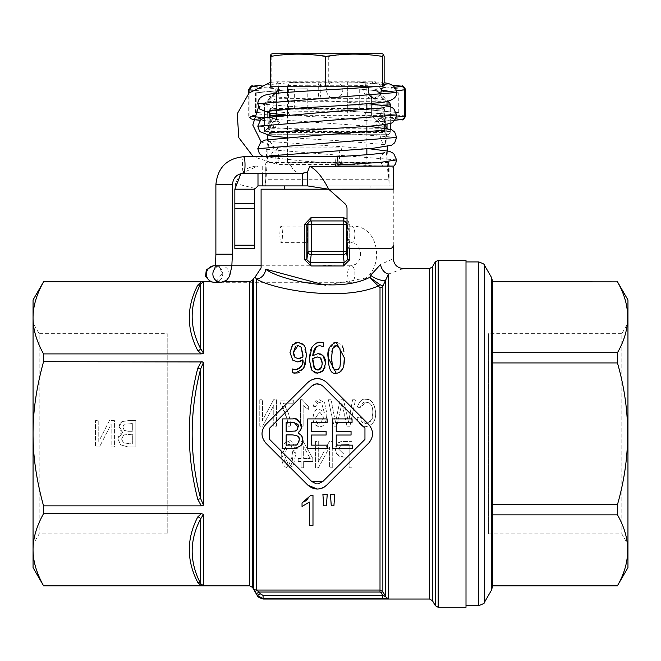 <?xml version="1.0" encoding="UTF-8"?>
<svg xmlns="http://www.w3.org/2000/svg" width="661" height="661" viewBox="0 0 661 661"><rect width="100%" height="100%" fill="white"/><g stroke="black" fill="none" stroke-linecap="round" stroke-linejoin="round"><path stroke-width="0.5" stroke-dasharray="3.31 2.48" d="M327.195 189.269L370.16 189.269L327.195 189.269M370.094 189.269L284.296 189.269L370.094 189.269L370.094 185.906L284.296 185.906L370.094 185.906M363.542 166.076L290.84 166.076L363.55 166.076L366.855 162.771L287.535 162.771L366.855 162.771L366.855 154.724M287.543 86.756L366.855 86.756L287.543 86.756M270.993 54.152L271.795 56.474C290.782 53.343 309.761 53.343 328.74 56.474C347.207 53.343 365.673 53.343 384.14 56.474M272.679 53.706L381.728 53.706M328.74 56.474L328.74 86.756L373.341 86.756M271.795 56.474L271.795 86.756L328.74 86.756M384.14 82.815L384.14 83.327L378.381 82.121L373.672 81.923L364.624 86.756M382.868 85.674L383.281 86.104L383.471 85.558M384.016 82.799L384.14 83.327M270.25 86.756L271.795 86.756M269.25 115.369L269.25 132.547L265.97 179.709L265.97 162.532L265.325 166.076L265.325 185.906L389.073 185.906L389.073 166.076L391.841 166.076L392.46 167.233L392.808 166.076L333.408 166.076M387.627 150.84L389.073 185.906L393.295 185.906L393.295 166.076L392.808 166.076M328.699 189.211L393.287 189.211L328.699 189.211L344.811 203.571A6.61 6.61 0 0 1 347.017 208.504L347.017 222.922A3.305 3.305 0 0 1 347.298 224.244L347.298 246.528A3.305 3.305 0 0 0 350.322 248.511L389.982 248.511A3.305 3.305 0 0 0 393.287 245.206L393.287 189.211L261.095 189.211M371.408 115.551A13.22 0.463 0 0 0 371.275 115.617A13.22 0.463 0 0 0 371.284 115.634L383.785 128.234L270.63 128.234L269.845 129.019L269.845 109.197L270.63 108.412L383.785 108.412L384.57 109.197L384.57 129.019L371.358 115.609A13.22 0.463 180 0 1 371.35 115.592A13.22 0.463 180 0 1 371.408 115.551L371.408 95.729A13.22 0.463 0 0 0 371.35 95.779A13.22 0.463 0 0 0 371.358 95.795L383.834 108.412L383.834 128.234M383.834 108.412L371.284 95.812A13.22 0.463 180 0 1 371.275 95.795A13.22 0.463 180 0 1 371.408 95.729M393.287 185.906L307.514 185.906M385.793 124.375L385.165 115.369L385.165 132.547L269.25 132.547L269.845 129.019L384.57 129.019L388.437 179.709L265.97 179.709L265.325 185.906L257.988 185.906L257.988 173.232M270.63 128.234L270.63 108.412M388.437 162.532L265.97 162.532L267.573 139.438M267.854 135.48L269.159 116.691M386.049 128.06L387.329 146.568M280.908 115.369L385.165 115.369L384.57 109.197L269.845 109.197L269.374 113.271M389.073 166.076L257.988 166.076C247.735 166.051 240.257 171.868 235.564 183.51L234.853 189.211L254.683 189.211L254.782 188.393L257.988 185.906M240.918 173.595L257.988 166.076L262.243 166.076L262.243 173.232M347.298 246.528L347.017 222.922M254.683 189.211L254.683 248.503L234.853 248.503L234.853 189.211M387.024 128.242L387.024 134.72A3.305 3.305 135.3 0 0 390.329 131.415L264.59 131.415A3.305 3.305 -136 0 0 267.895 134.72L267.895 116.906M374.663 122.211A3.305 3.305 135.3 0 0 377.96 118.906L390.329 131.415A3.305 3.305 0 0 1 387.024 134.72L267.895 134.72L387.024 134.72L374.663 122.211L401.367 119.187L362.872 115.493A16.525 0.578 0 0 0 347.339 115.113L307.051 115.113A16.525 0.578 0 0 0 291.518 115.493L253.023 119.187L279.967 122.235L267.895 134.72A3.305 3.305 0 0 1 264.59 131.415L264.59 117.683L264.598 131.415L276.67 118.922L264.499 117.716M267.895 113.014L267.895 101.695A3.305 3.305 -136 0 0 265.524 102.695L265.524 102.695A3.305 3.305 -136 0 0 264.598 104.992L382.818 105.107M627.95 323.064L627.95 544.499L627.95 323.064L621.827 333.673L621.827 533.89L621.827 333.673L488.396 333.673L488.396 533.89L488.396 333.673M627.95 567.634L627.95 299.929M617.457 281.751L617.457 281.867C631.057 305.481 631.057 329.095 617.457 352.71L617.457 362.939C631.057 410.167 631.057 457.395 617.457 504.624L617.457 514.853C631.057 538.467 631.057 562.081 617.457 585.696L617.457 585.811M617.457 281.867L492.445 281.867L492.445 585.811L492.445 281.867M617.457 352.71L492.445 352.71L492.445 362.939L617.457 362.939M617.457 504.624L492.445 504.624L492.445 514.853L617.457 514.853M617.457 585.696L492.445 585.696M466.005 261.921L466.005 605.641L466.005 261.921M379.72 284.536A3.305 2.057 106.6 0 1 378.183 286.023L369.796 277.323L379.72 284.536L382.868 286.073L382.868 591.702L381.149 592.686L380.009 592.025L380.009 590.05L382.868 591.702L385.735 596.676A3.305 3.288 180 0 0 388.594 598.321L263.07 598.717L259.765 597.833M402.185 268.953L388.594 274.034L382.868 286.073A3.305 3.074 180 0 1 380.009 287.609L378.183 286.023C341.902 302.16 272.349 289.303 256.394 278.967L255.088 277.058M257.344 595.726L260.211 593.768L263.07 595.421L382.727 595.421L385.735 596.676L385.735 279.925A9.915 3.412 -155.1 0 1 370.631 275.265L369.796 277.323L325.386 285.188M347.017 222.468L347.554 224.244L344.166 220.939L310.224 220.939A3.305 0.81 -90 0 0 311.025 217.634L343.365 217.634L349.727 224.244L347.017 218.841M349.727 248.453L349.727 224.244L349.727 259.715L347.554 259.715L347.554 224.244L347.554 247.007M349.727 259.715L343.414 265.953A3.305 0.81 -86.1 0 1 344.232 262.756L347.554 259.715L346.471 251.453L343.175 251.453L343.175 224.244L346.471 224.244A3.305 3.305 90 0 0 343.175 220.939L344.166 220.939M343.414 265.953L327.195 265.383L310.976 265.953A3.305 0.81 -93.9 0 0 310.158 262.756L344.232 262.756L343.175 254.642A3.305 3.189 172.6 0 0 346.471 251.453L346.471 224.244L347.298 224.244M310.976 265.953L304.663 259.715L306.836 259.715L310.158 262.756L311.215 254.642A3.305 3.189 -172.6 0 1 307.919 251.453L307.919 224.244L306.836 224.244L306.836 259.715L307.919 251.453L311.215 251.453L311.215 254.642L343.175 254.642L343.175 251.453L311.215 251.453L311.215 224.244L307.919 224.244A3.305 3.305 -90 0 1 311.215 220.939L343.175 220.939L343.175 224.244L311.215 224.244L311.215 220.939L310.224 220.939L306.836 224.244L304.663 224.244L311.025 217.634M307.489 242.637L307.489 226.112L307.489 242.637L281.156 242.637A8.263 1.289 -90 0 0 282.454 234.374A8.263 1.289 -90 0 0 281.156 226.112A8.263 1.289 -90 0 0 279.867 234.374A8.263 1.289 -90 0 0 281.156 242.637M388.594 598.321L388.594 274.034A9.915 7.833 -109.9 0 1 380.587 264.45C397.393 256.848 397.393 256.848 380.587 264.45L370.821 274.802M346.546 234.374C346.752 245.124 346.959 245.124 347.165 234.374C346.959 223.625 346.752 223.625 346.546 234.374C346.752 245.124 346.959 245.124 347.165 234.374C346.959 223.625 346.752 223.625 346.546 234.374M122.863 432.302L119.211 434.649L117.914 438.879L120.657 444.861L128.267 447.001L135.844 447.001L135.844 420.561L128.845 420.561L121.897 421.635L119.806 423.618L119.154 426.519L120.145 429.857L122.863 432.302L117.914 438.879L120.657 444.861L128.267 447.001L135.844 447.001L135.844 420.561L128.845 420.561L121.897 421.635L119.154 426.519L122.863 432.302M123.723 434.913L132.332 434.227L132.332 444.002L123.483 442.887L121.574 439.028L123.723 434.913L132.332 434.227L132.332 444.002L123.483 442.887L121.574 439.028L123.723 434.913M124.169 424.246L132.332 423.561L132.332 431.294L128.35 431.294L124.301 430.418L122.822 427.014L124.169 424.246L132.332 423.561L132.332 431.294L128.35 431.294L124.301 430.418L122.822 427.014L124.169 424.246M95.506 447.001L99.447 447.001L111.147 424.205L111.147 447.001L114.419 447.001L114.419 420.561L109.429 420.561L98.778 441.498L98.778 420.561L95.506 420.561L95.506 447.001L99.447 447.001L111.147 424.205L111.147 447.001L114.419 447.001L114.419 420.561L109.429 420.561L98.778 441.498L98.778 420.561L95.506 420.561L95.506 447.001M202.357 505.731L201.283 505.872L197.788 499.361C186.485 455.644 186.485 411.919 197.788 368.202L201.291 361.707L43.543 361.691L43.543 353.908C36.479 341.109 32.984 329.095 33.05 317.858C32.984 306.621 36.479 294.608 43.543 281.817L203.514 281.842L200.655 283.858C189.343 305.655 189.343 327.278 200.655 348.727L203.514 353.205L201.283 353.908L43.543 353.908M201.283 505.872L43.543 505.872C36.479 480.283 32.984 456.255 33.05 433.781C32.984 411.307 36.479 387.28 43.543 361.691M202.183 585.745L201.283 585.745L197.788 582.49A3.305 2.776 -26.5 0 1 200.655 583.704L203.514 585.72L203.514 514.357L200.655 518.835C189.352 540.277 189.352 561.9 200.655 583.704L200.655 518.835A3.305 2.776 26.5 0 0 197.788 516.91L201.291 513.663M201.283 585.745L43.543 585.745C36.479 572.955 32.984 560.941 33.05 549.704C32.984 538.467 36.479 526.453 43.543 513.655L201.283 513.655L203.514 514.357M201.291 353.899L197.788 350.652A3.305 2.776 -26.5 0 0 200.655 348.727L200.655 283.858A3.305 2.776 26.5 0 1 197.788 285.073L201.291 281.826M197.788 499.361L200.655 498.65L203.514 505.144L203.514 362.418L200.655 368.912C189.352 412.158 189.352 455.404 200.655 498.65L200.655 368.912L197.788 368.202M202.696 361.939L203.514 362.418M265.631 269.184A9.915 9.122 113.3 0 1 256.394 278.967L256.394 590.05L259.203 592.025L260.211 593.768M325.369 359.972L325.642 362.988L324.956 367.367M322.122 371.606L320.411 372.688M315.834 373.052L314.446 372.548M311 368.937L309.257 360.187M309.389 356.205L310.183 351.495M310.207 351.404L310.753 349.735M312.025 347.124L316.008 343.348M316.206 343.257L316.966 342.935M321.519 342.357L322.163 342.423M322.51 342.481L323.452 342.737L323.452 346.571L322.791 346.306M320.263 345.777L318.081 346.075M317.883 346.141L316.379 346.942M319.123 353.693L320.172 353.866M322.899 355.395L323.948 356.552M292.187 372.796L292.187 368.962L292.889 369.235M299.309 368.623L299.772 368.251M301.342 366.244L302.631 362.269M300.681 361.245L299.532 361.666M292.732 344.654L295.054 342.96M302.837 344.092L303.639 344.951L306.382 355.973L305.44 363.996M303.614 368.458L299.169 372.457M298.185 372.804L297.293 373.011M295.054 373.209L294.401 373.184M324.311 487.033L322.337 488.058M318.139 489.041L317.297 489.066M307.935 485.199L265.862 443.126M265.862 424.436L307.935 382.364L312.612 379.348M321.866 379.315L326.625 382.364L368.698 424.436M368.698 443.126L326.625 485.199M331.277 505.83L330.409 494.263L334.772 494.263L333.904 505.83L331.277 505.83M323.758 505.83L322.89 494.263L327.253 494.263L326.385 505.83L323.758 505.83M312.984 495.477L312.984 525.33L309.331 525.33L309.331 502.071L302.036 506.466L302.036 502.93L304.895 501.352M307.324 499.509L310.629 495.477M328.509 351.718L333.987 342.605M337.523 342.381L342.191 345.835M343.216 348.347L343.703 350.371M343.894 351.462L344.298 357.758M343.927 363.914L342.613 368.904M339.275 372.606L336.226 373.25M466.005 607.294L466.005 260.269M257.344 595.412L253.535 588.406L253.535 278.446M43.543 513.655L43.543 505.872M210.52 281.776L214.685 282.297L216.387 281.751L213.916 282.297M381.149 592.686L382.727 595.421L382.727 598.717M256.344 593.669L259.203 592.025L380.009 592.025M303.655 467.814L303.655 461.485L312.81 461.485L312.81 458.503L303.176 441.374L301.061 441.374L301.061 458.503L298.194 458.503L298.194 461.485L301.061 461.485L301.061 467.814L303.655 467.814L301.061 467.814L301.061 461.485L298.194 461.485L298.194 458.503L301.061 458.503L301.061 441.374L303.176 441.374L312.81 458.503L312.81 461.485L303.655 461.485L303.655 467.814M335.796 449.034C335.97 454.347 338.614 457.032 343.72 457.073L349.14 457.073L349.14 467.814L351.941 467.814L351.941 441.374L343.96 441.374L338.796 442.391L336.78 444.663L335.796 449.034C334.615 447.233 336.267 444.77 340.754 441.639L351.941 441.374L351.941 467.814L349.14 467.814L349.14 457.073L343.72 457.073C336.722 454.917 334.086 452.231 335.796 449.034M332.252 467.814L332.252 441.374L329.393 441.374L318.272 462.13L318.272 441.374L315.586 441.374L315.586 467.814L318.445 467.814L329.575 447.059L329.575 467.814L332.252 467.814L329.575 467.814L329.575 447.059L318.445 467.814L315.586 467.814L315.586 441.374L318.272 441.374L318.272 462.13L329.393 441.374L332.252 441.374L332.252 467.814M259.781 399.765L259.781 426.205L262.648 426.205L273.77 405.449L273.77 426.205L276.455 426.205L276.455 399.765L273.588 399.765L262.467 420.52L262.467 399.765L259.781 399.765L262.467 399.765L262.467 420.52L273.588 399.765L276.455 399.765L276.455 426.205L273.77 426.205L273.77 405.449L262.648 426.205L259.781 426.205L259.781 399.765M313.289 406.259L315.867 406.515L316.859 403.714L319.437 402.326L321.634 403.193L324.295 412.588L319.156 409.06C316.057 408.506 313.975 411.357 312.909 417.62C313.157 423.296 315.371 426.304 319.536 426.651C323.989 426.907 326.435 422.635 326.873 413.836L324.617 402.689L319.296 399.665L313.289 406.259C314.76 401.037 316.759 398.847 319.296 399.665L324.617 402.689L326.873 413.836C326.46 422.61 324.014 426.882 319.536 426.651C315.033 425.428 312.827 422.42 312.909 417.62C314.529 410.696 316.611 407.837 319.156 409.06L324.295 412.588L321.634 403.193L319.437 402.326L316.859 403.714L315.867 406.515L313.289 406.259M287.13 418.934L288.122 426.205L290.782 426.205C289.766 416.066 287.304 408.407 283.387 403.235L293.74 403.235L293.74 400.112L280.057 400.112L280.057 402.632L287.13 418.934C283.437 407.936 281.082 402.499 280.057 402.632L280.057 400.112L293.74 400.112L293.74 403.235L283.387 403.235C292.674 420.429 289.229 419.421 290.782 426.205L288.122 426.205L287.13 418.934M349.925 426.205L355.486 399.765L352.586 399.765L348.496 422.519L343.538 399.765L340.151 399.765L335.474 422.519L331.128 399.765L328.302 399.765L334.086 426.205L336.804 426.205L341.902 402.954L347.008 426.205L349.925 426.205L347.008 426.205L341.902 402.954L336.804 426.205L334.086 426.205L328.302 399.765L331.128 399.765L335.474 422.519L340.151 399.765L343.538 399.765L348.496 422.519L352.586 399.765L355.486 399.765L349.925 426.205M308.332 409.44L308.332 406.3L302.226 399.665L300.557 399.665L300.557 426.205L303.151 426.205L303.151 405.532L308.332 409.44L303.151 405.532L303.151 426.205L300.557 426.205L300.557 399.665L302.226 399.665L308.332 406.3L308.332 409.44M365.789 402.309C370.59 402.227 372.928 405.714 372.821 412.761C374.101 417.215 371.829 420.842 365.987 423.651L359.799 416.917L356.998 417.802C358.898 424.131 361.823 427.08 365.764 426.651C372.622 425.37 375.927 420.751 375.704 412.786C374.333 403.152 371.011 398.657 365.723 399.302C362.55 398.352 359.758 400.921 357.361 407.002L360.121 407.829L365.789 402.309C363.781 401.458 361.898 403.293 360.121 407.829L357.361 407.002C359.32 401.351 362.112 398.781 365.723 399.302C371.581 399.318 374.903 403.813 375.704 412.786C375.845 420.867 372.54 425.494 365.764 426.651C362.162 427.527 359.245 424.577 356.998 417.802L359.799 416.917C361.179 421.916 363.236 424.155 365.987 423.651C369.714 424.04 371.986 420.413 372.821 412.761C372.854 405.623 370.507 402.136 365.789 402.309M281.751 454.776C281.33 462.874 283.627 467.368 288.642 468.261L293.443 465.542L295.533 454.776C294.178 443.556 291.881 439.061 288.642 441.275C283.172 442.754 280.875 447.257 281.751 454.776L288.642 441.275L295.533 454.776L293.443 465.542L288.642 468.261L281.751 454.776M33.05 323.064L33.05 544.499L33.05 323.064L39.173 333.673L39.173 533.89L39.173 333.673L167.2 333.673L167.2 533.89L167.2 333.673M284.412 454.776L288.642 465.6L292.873 454.776L291.542 445.853L288.667 443.952L284.412 454.776C283.032 451.331 284.453 447.72 288.667 443.952L291.542 445.853L292.873 454.776C292.402 463.477 290.989 467.079 288.642 465.6L284.412 454.776M319.676 411.919L323.89 417.645L319.676 411.919L315.57 417.826L319.676 411.919M319.577 423.99C317.958 424.874 316.619 422.817 315.57 417.826C316.627 422.825 317.966 424.883 319.577 423.99L323.89 417.645L319.577 423.99M338.68 449.133L343.679 453.95L349.14 453.95L349.14 444.498L341.117 444.737L338.68 449.133L341.117 444.737L349.14 444.498L349.14 453.95L343.679 453.95L338.68 449.133M303.655 458.503L310.249 458.503L303.655 458.503L303.655 446.613L310.249 458.503L303.655 446.613L303.655 458.503M333.004 368.02L334.152 369.35M331.665 361.36L331.772 363.228M331.855 351.726L331.599 357.775M338.837 368.888L339.655 367.623M337.292 345.711L335.077 345.736M333.565 346.703L332.491 348.719M339.961 366.814L340.572 363.856M340.58 363.757L340.853 357.758M339.936 348.669L337.465 345.761M351.057 431.517L351.057 435.029L336.234 435.029L336.234 445.142L352.668 445.142L352.668 448.654L332.698 448.654L332.698 418.909L352.057 418.909L352.057 422.42L336.234 422.42L336.234 431.517L351.057 431.517M307.762 448.654L307.762 418.909L327.121 418.909L327.121 422.42L311.298 422.42L311.298 431.517L326.121 431.517L326.121 435.029L311.298 435.029L311.298 445.142L327.732 445.142L327.732 448.654L307.762 448.654M292.815 448.654L282.619 448.654L282.619 418.909L292.658 418.909M293.211 418.917L296.492 419.396M300.78 423.205L301.234 424.428M301.689 444.605L297.624 448.001M298.293 433.013L301.325 435.268M302.308 437.061L302.639 438.218M302.639 438.235L302.812 440.036M300.945 429.394L298.251 432.55M292.344 434.913L286.155 434.913L286.155 445.142L295.244 445.002L298.813 442.126M299.169 440.019L298.59 437.499M297.855 436.458L297.153 435.872M291.501 422.42L286.155 422.42L286.155 431.402L293.947 431.319M293.963 431.311L294.393 431.261M294.509 431.245L295.277 431.071M311.67 386.107L269.605 428.171M269.605 439.391L311.67 481.456M315.95 483.662L318.61 483.662M364.955 428.171L322.89 386.107M322.89 481.456L364.955 439.391M300.292 358.295L301.928 357.609M295.178 357.56L298.384 358.601M302.978 355.725L302.986 355.081M293.98 355.816L294.442 356.692M298.02 345.529L296.764 345.711M296.649 345.753L295.574 346.339M319.437 357.295L315.305 357.229M314.686 357.452L312.727 358.576L312.653 360.452M322.138 361.889L321.791 360.08M320.858 358.394L320.461 357.973M321.486 367.318L321.94 365.897M322.006 365.558L322.163 364.277M314.008 367.615L315.644 369.449M33.05 299.929L33.05 567.634M374.283 98.299L384.826 99.704C380.075 98.687 379.307 94.374 382.504 86.756L373.473 86.756M380.843 86.756L382.62 86.756M302.73 173.232L302.73 173.19C297.268 173.422 293.41 171.05 291.171 166.076L335.482 166.076A8.263 1.289 90 0 1 335.466 164.969A8.263 1.289 90 0 1 336.738 156.707M384.818 152.691C379.563 155.591 378.96 160.053 383 166.068L391.841 166.076M291.171 166.076L262.243 166.076M340.745 164.424A8.263 1.289 90 0 1 339.448 156.161A8.263 1.289 90 0 1 340.745 147.899A8.263 1.289 90 0 1 342.034 156.161A8.263 1.289 90 0 1 340.745 164.424L277.091 164.424A8.263 1.289 90 0 1 275.794 156.161A8.263 1.289 90 0 1 277.091 147.899A8.263 1.289 90 0 1 278.38 156.161A8.263 1.289 90 0 1 277.091 164.424L253.279 156.707M373.672 81.923A8.263 6.428 -90 0 1 374.795 81.799A8.263 6.428 -90 0 1 375.208 81.815A8.263 6.428 -90 0 1 381.223 90.061M368.359 90.061A8.263 6.428 -90 0 1 368.772 87.153M380.29 94.358A8.263 6.428 -90 0 1 374.795 98.324L372.027 98.324A8.263 8.163 90 0 0 380.191 90.061A8.263 8.163 90 0 0 372.027 81.799A8.263 8.163 90 0 0 363.864 90.061A8.263 8.163 90 0 0 372.027 98.324L334.648 98.324A8.263 8.163 90 0 0 342.811 90.061A8.263 8.163 90 0 0 334.648 81.799A8.263 8.163 90 0 0 326.493 90.061A8.263 8.163 90 0 0 334.648 98.324L319.527 98.324A8.263 1.289 90 0 1 318.23 90.061A8.263 1.289 90 0 1 319.527 81.799A8.263 1.289 90 0 1 320.816 90.061A8.263 1.289 90 0 1 319.527 98.324L277.091 98.324A8.263 1.289 90 0 1 275.794 90.061A8.263 1.289 90 0 1 277.091 81.799A8.263 1.289 90 0 1 278.273 86.756M359.7 89.111A13.22 0.463 0 0 0 347.281 88.805L347.339 88.805A13.22 0.463 180 0 1 359.766 89.111L398.261 92.796A13.22 0.463 180 0 1 398.955 92.895A13.22 0.463 0 0 0 398.302 92.813L359.7 89.111L359.7 108.925L398.302 112.626A13.22 0.463 180 0 1 398.955 112.717L398.955 92.895M398.955 112.717A13.22 0.463 0 0 0 398.261 112.618L359.766 108.925A13.22 0.463 0 0 0 347.339 108.619L347.281 108.619A13.22 0.463 180 0 1 359.7 108.925M347.281 108.619L347.281 88.805M255.485 93.027A13.22 0.463 180 0 1 255.336 92.953A13.22 0.463 180 0 1 256.129 92.796L294.624 89.111A13.22 0.463 180 0 1 307.051 88.805L307.216 88.805A13.22 0.463 0 0 0 294.798 89.111L256.179 92.813A13.22 0.463 0 0 0 255.377 92.97A13.22 0.463 0 0 0 255.485 93.027L255.485 112.841A13.22 0.463 180 0 1 255.377 112.783A13.22 0.463 180 0 1 256.179 112.626L294.798 108.925A13.22 0.463 180 0 1 307.216 108.619L307.051 108.619A13.22 0.463 0 0 0 294.624 108.925L256.129 112.618A13.22 0.463 0 0 0 255.336 112.775A13.22 0.463 0 0 0 255.485 112.841M307.216 108.619L307.216 88.805M371.284 95.812L371.284 115.634L371.275 95.795M254.782 188.393L235.564 183.51M265.201 185.906L265.201 166.076M254.683 245.198L234.853 245.198M387.024 105.768L387.024 124.152M390.329 131.415L390.329 129.102L390.329 131.415M390.329 123.301L390.329 106.628L390.329 123.301M386.966 101.695L267.895 101.695L279.967 89.202A3.305 3.305 -136 0 0 276.662 92.507L264.598 104.992L264.598 112.246L264.59 104.992A3.305 3.305 0 0 1 265.524 102.695L277.587 90.21L276.265 92.416L276.265 118.84A3.305 3.107 -84.5 0 0 279.372 122.103M279.967 89.202L279.372 89.078A3.305 3.107 95.5 0 0 276.265 92.416L252.452 90.136M279.372 89.078L257.294 86.955M252.709 86.17A3.305 3.107 -95.5 0 0 249.916 89.417A19.83 0.694 0 0 0 248.726 89.656M260.252 85.459L291.518 82.46A3.305 3.107 -95.5 0 0 288.411 85.723L249.916 89.417L249.916 115.84L288.411 112.147A19.83 0.694 180 0 1 307.051 111.692L347.339 111.692A19.83 0.694 180 0 1 365.979 112.147L404.474 115.84A19.83 0.694 180 0 1 405.664 116.08M291.518 82.46A16.525 0.578 180 0 1 307.051 82.08L307.051 85.269A19.83 0.694 0 0 0 288.411 85.723L288.411 112.147A3.305 3.107 84.5 0 0 291.518 115.493M260.302 85.434L291.204 82.476L347.339 82.08L347.339 85.269L307.051 85.269L307.051 115.113M307.051 82.08L347.339 82.08A16.525 0.578 180 0 1 362.872 82.46A3.305 3.107 -84.5 0 1 365.979 85.723A19.83 0.694 0 0 0 347.339 85.269L347.339 115.113M401.681 86.17A3.305 3.107 -84.5 0 1 404.474 89.417L365.979 85.723L365.979 112.147A3.305 3.107 95.5 0 1 362.872 115.493M362.872 82.46L392.708 85.327M405.664 89.656A19.83 0.694 0 0 0 404.474 89.417L404.474 115.84A3.305 3.107 95.5 0 1 401.367 119.187M394.724 87.186L375.25 89.053A3.305 3.107 84.5 0 1 378.356 92.391L396.393 90.664M375.25 89.053L374.663 89.185A3.305 3.305 -44.7 0 1 377.96 92.482L377.96 118.906L377.96 92.474L377.01 90.16L388.164 101.439M390.329 104.992L377.96 92.482L377.96 118.906L375.564 122.07A3.305 3.107 -95.5 0 0 378.356 118.815L396.327 117.096M374.663 89.185L387.015 101.678M375.25 122.078A3.305 3.107 -95.5 0 0 375.564 122.07L394.774 120.228M253.023 119.187A3.305 3.107 84.5 0 1 249.916 115.84A19.83 0.694 180 0 0 248.726 116.08L248.726 93.341M252.956 119.575A3.305 3.107 -84.5 0 1 249.916 116.311A19.83 0.694 180 0 1 248.726 116.08C250.651 119.459 251.981 120.616 252.709 119.567L252.956 119.591M253.551 116.658L249.916 116.311L249.916 92.226M279.967 122.235A3.305 3.305 44 0 1 276.662 118.93L276.662 92.507L276.67 118.922L279.223 122.111L260.186 120.285M371.358 95.795L371.358 115.609L371.35 95.779M478.713 605.641L478.713 261.921M484.439 602.336L484.439 265.226M491.561 590L491.561 277.562M253.535 588.406A3.305 3.288 180 0 0 256.394 590.05L380.009 590.05L380.009 287.609M349.727 224.244L347.554 224.244L349.727 224.244M304.663 259.715L304.663 224.244M197.788 582.49C186.485 560.627 186.485 538.765 197.788 516.91M197.788 350.652C186.485 328.781 186.485 306.919 197.788 285.073M203.514 281.842L203.514 353.205M429.584 599.031L429.584 268.531M263.07 599.031L263.07 595.421M438.169 260.269L438.169 607.294M435.31 605.641L435.31 261.921M432.443 266.879L432.443 600.684M252.576 280.099L252.576 587.464M249.718 585.811L249.718 281.751M243.727 156.707A8.263 1.289 -90 0 0 242.438 164.969A8.263 1.289 -90 0 0 243.727 173.232M215.883 184.799L232.408 184.799M215.883 254.204L232.408 254.204M214.718 268.804A8.263 8.163 -90 0 1 229.202 274.034A8.263 8.163 -90 0 1 221.038 282.297M216.271 281.776L221.658 274.034C221.526 269.391 218.774 266.639 213.396 265.772L214.577 265.772A8.263 8.163 -90 0 1 222.74 274.034A8.263 8.163 -90 0 1 214.577 282.297M346.851 242.637L351.255 242.637A8.263 3.619 -90 0 1 347.636 234.374A8.263 3.619 -90 0 1 351.255 226.112A8.263 3.619 -90 0 1 354.883 234.374A8.263 3.619 -90 0 1 351.255 242.637L356.048 244.206L359.13 247.677L360.551 251.511L360.286 257.972L357.965 262.417L356.072 264.169L351.255 265.772A8.263 3.619 90 0 0 347.636 274.034A8.263 3.619 90 0 0 351.255 282.297A8.263 3.619 90 0 0 354.883 274.034A8.263 3.619 90 0 0 351.255 265.772L261.095 265.772M278.289 93.135A8.263 1.289 90 0 1 277.091 98.324L258.501 107.074M396.6 159.904L257.79 148.675M396.592 137.438L257.79 126.193M396.608 114.964L257.79 103.727M398.302 112.626L398.302 92.813M398.261 112.618L398.261 92.796M359.766 89.111L359.766 108.925M347.339 108.619L347.339 88.805M256.129 92.796L256.129 112.618M294.624 108.925L294.624 89.111M307.051 88.805L307.051 108.619M256.179 92.813L256.179 112.626M294.798 108.925L294.798 89.111M290.84 166.076L287.535 162.771L287.535 156.707M287.535 92.358L287.535 108.9M287.535 114.832L287.535 131.382M287.535 137.306L287.535 153.856M366.855 87.302L366.855 103.851M366.855 109.776L366.855 126.325M366.855 132.25L366.855 148.799M392.684 85.302L363.186 82.476L347.339 82.08M488.396 533.89L621.827 533.89L627.95 544.499M216.387 281.751L224.079 281.751M167.2 533.89L39.173 533.89L33.05 544.499M215.238 265.772L221.038 265.772C216.04 267.457 213.858 268.73 214.495 269.605M214.685 282.297L351.255 282.297C385.008 283.726 385.008 224.674 351.255 226.112L346.851 226.112M270.25 82.377L277.091 81.799L374.795 81.799M261.161 141.875L277.091 147.899L340.745 147.899M307.489 226.112L281.156 226.112M392.46 167.241L393.287 166.663M377.811 166.076L305.2 161.234L263.276 156.707M368.516 148.675L269.589 141.462M269.556 141.446C275.116 146.205 275.116 151.022 269.572 155.88M384.826 130.217C379.274 134.96 379.265 139.768 384.809 144.643L346.397 141.223L285.891 137.43M384.826 107.735C379.282 112.494 379.274 117.303 384.818 122.178L346.182 118.732L285.891 114.956M368.507 103.719L269.556 96.498C275.116 101.257 275.125 106.066 269.581 110.932M375.2 81.815L378.381 82.129M269.556 133.415C275.017 128.366 275.017 123.557 269.581 118.98M269.638 118.997L368.507 126.193M255.336 112.775L255.336 92.953M255.377 112.783L255.377 92.97"/><path stroke-width="0.99" d="M382.595 56.474C363.608 53.343 344.629 53.343 325.65 56.474C307.183 53.343 288.717 53.343 270.25 56.474L271.027 54.152L272.663 53.706L381.728 53.706L383.397 54.152L382.595 56.474L382.595 86.756L373.779 86.723C348.091 89.103 289.064 91.458 271.266 93.912C262.524 94.796 258.038 98.068 257.79 103.727L396.592 92.482L381.223 90.061A8.263 6.428 -90 0 1 380.29 94.358M384.14 82.815L384.14 56.474L383.397 54.152M382.595 86.756L382.868 85.674M383.471 85.558L384.016 82.799C391.94 83.6 396.137 86.831 396.592 92.482C397.129 97.184 392.849 100.422 383.76 102.207C366.45 104.008 341.208 105.777 308.043 107.512C285.965 108.875 273.142 110.015 269.581 110.932M270.25 56.474L270.25 86.756L325.65 86.756L325.65 56.474M402.185 268.953L403.202 268.531C397.187 267.936 393.882 264.631 393.287 258.616L393.287 245.206A3.305 3.305 0 0 1 389.982 248.511L350.322 248.511A3.305 3.305 0 0 1 347.017 245.206L347.017 208.504A6.61 6.61 0 0 0 344.811 203.571L328.699 189.211C322.353 176.851 316.016 169.241 309.687 166.374L393.287 166.076L393.287 189.211L393.287 166.076M257.988 173.232L257.988 185.906L307.514 185.906L307.514 172.116L302.73 173.19M267.573 139.438L267.854 135.48M269.159 116.691L269.374 113.271M385.793 124.375L386.049 128.06M387.329 146.568L387.627 150.84M389.073 166.076L388.437 162.532M257.988 185.906L254.683 189.211L234.853 189.211L240.918 173.595M259.765 597.833L257.344 595.726L252.576 587.464L252.576 280.099L253.535 278.446L253.535 588.406L257.344 595.412L263.07 598.717L388.594 598.321A3.305 3.288 180 0 1 385.735 596.676L382.868 591.702L380.009 590.05L380.009 592.025L381.149 592.686L382.868 591.702L382.868 286.073L379.72 284.536L369.796 277.323C337.713 293.872 279.281 279.686 265.631 269.184C259.608 267.325 259.608 267.325 265.631 269.184C259.608 267.325 259.608 267.325 265.631 269.184A9.915 9.122 -66.7 0 1 256.394 278.967L255.088 277.058L261.103 267.945L261.095 189.211L328.699 189.211L307.514 185.906M309.687 166.374L307.514 172.116M262.243 185.906L262.243 173.232M234.853 189.211L234.853 248.503L254.683 248.503L254.683 189.211M382.818 105.107L390.329 104.992A3.305 3.305 135.3 0 0 389.379 102.67L389.379 102.67A3.305 3.305 135.3 0 0 387.024 101.695L387.024 105.768M617.457 281.751L627.95 299.929L627.95 567.634L617.457 585.696C631.057 562.081 631.057 538.467 617.457 514.853L617.457 504.624C631.057 457.395 631.057 410.167 617.457 362.939L617.457 352.71C631.057 329.095 631.057 305.481 617.457 281.867L492.445 281.751L492.445 586.695L492.445 514.853L617.457 514.853M617.457 281.867L492.445 281.751M617.457 352.71L492.445 352.71L492.445 281.867M617.457 362.939L492.445 362.939L492.445 504.624L617.457 504.624M617.457 585.696L492.445 585.696M484.439 265.226L484.439 602.336L491.561 590L491.561 277.562L484.439 265.226C485.1 264.64 483.191 263.532 478.713 261.921L466.005 261.921M382.727 598.717L382.727 595.421L385.735 596.676L385.735 279.925L388.594 274.034A9.915 7.833 70.1 0 1 380.587 264.45C397.393 256.848 397.393 256.848 380.587 264.45L370.631 275.265A9.915 3.412 24.9 0 0 385.735 279.925L382.868 286.073A3.305 3.074 0 0 1 380.009 287.609L380.009 590.05L256.394 590.05L256.394 278.967C272.34 289.295 341.869 302.184 378.183 286.023L380.009 287.609M379.72 284.536A3.305 2.057 -73.4 0 1 378.183 286.023L369.796 277.323L370.821 274.802M256.344 593.669L259.203 592.025L256.394 590.05A3.305 3.288 -0 0 1 253.535 588.406M347.017 218.841L343.365 217.634A3.305 0.81 90 0 0 344.166 220.939L347.017 222.468M265.631 269.184L325.386 285.188M310.976 265.953L343.414 265.953L349.727 259.715L347.554 259.715L344.232 262.756L310.158 262.756A3.305 0.81 -93.9 0 1 310.976 265.953L304.663 259.715L306.836 259.715L306.836 224.244L310.224 220.939L343.175 220.939A3.305 3.305 90 0 1 346.471 224.244L347.017 224.244M344.166 220.939A3.305 0.81 -90 0 1 343.365 217.634L311.025 217.634L304.663 224.244L304.663 259.715M343.414 265.953A3.305 0.81 93.9 0 1 344.232 262.756L343.175 254.642L311.215 254.642A3.305 3.189 -172.6 0 1 307.919 251.453L306.836 259.715L310.158 262.756L311.215 254.642L311.215 224.244L307.919 224.244A3.305 3.305 -90 0 1 311.215 220.939L310.224 220.939A3.305 0.81 -90 0 0 311.025 217.634M343.175 220.939L311.215 220.939L311.215 224.244L343.175 224.244L343.175 251.453L346.471 251.453L346.471 224.244L343.175 224.244L343.175 220.939M201.291 513.663L197.788 516.91C186.485 538.773 186.485 560.635 197.788 582.49L201.291 585.737L202.745 585.737M202.596 585.737L202.183 585.745M197.788 516.91A3.305 2.776 -153.5 0 1 200.655 518.835L203.514 514.357L201.283 513.655L43.543 513.655C36.479 526.453 32.984 538.467 33.05 549.704C32.984 560.941 36.479 572.955 43.543 585.745L201.283 585.745M197.788 582.49A3.305 2.776 153.5 0 1 200.655 583.704C189.352 561.908 189.352 540.285 200.655 518.835L200.655 583.704L203.514 585.72L203.514 514.357M203.514 362.418L201.283 361.691L197.788 368.202L200.655 368.912L203.514 362.418L203.514 505.144L200.655 498.65C189.352 455.412 189.352 412.167 200.655 368.912L200.655 498.65L197.788 499.361L201.291 505.855L203.514 505.144L202.357 505.731M202.696 361.939L43.543 361.691C36.479 387.28 32.984 411.307 33.05 433.781C32.984 456.255 36.479 480.283 43.543 505.872L201.283 505.872M203.514 281.842L201.283 281.817L197.788 285.073A3.305 2.776 -153.5 0 0 200.655 283.858L203.514 281.842L203.514 353.205L200.655 348.727C189.343 327.286 189.343 305.663 200.655 283.858L200.655 348.727A3.305 2.776 153.5 0 1 197.788 350.652L201.291 353.899M201.283 281.817L43.543 281.817C36.479 294.608 32.984 306.621 33.05 317.858C32.984 329.095 36.479 341.109 43.543 353.908L201.283 353.908L203.514 353.205M388.594 274.034C407.92 266.862 407.92 266.862 388.594 274.034L388.594 598.321M403.202 268.531L429.584 268.531L429.584 599.031L263.07 599.031L263.07 595.421L260.211 593.768L259.203 592.025L380.009 592.025M324.956 367.367L322.122 371.606M320.411 372.688L315.834 373.052M314.446 372.548L311 368.937M309.257 360.187L309.389 356.205M310.753 349.735L312.025 347.124L309.257 359.559L312.025 370.557L317.619 373.25L323.262 370.457L325.642 362.988L322.899 355.395L317.982 353.635L319.123 353.693M316.966 342.935L321.519 342.357M323.303 346.571L320.122 345.777L323.452 346.571L323.452 342.737L320.585 342.324C318.486 341.464 315.636 343.059 312.025 347.124M316.379 346.942L312.727 355.709L317.982 353.635L312.727 355.709C313.529 348.991 315.999 345.678 320.122 345.777M320.172 353.866L322.899 355.395M323.948 356.552L325.369 359.972M302.631 362.269L302.887 359.824C303.862 364.153 301.399 367.458 295.517 369.755L292.352 368.962L295.517 369.755L299.309 368.623M299.772 368.251L301.342 366.244M299.532 361.666L297.632 361.898L302.887 359.824L300.681 361.245M296.277 342.514L298.02 342.282L292.377 345.075L289.997 352.544L292.74 360.138L297.632 361.898L292.74 360.138L289.997 352.544L292.732 344.654M295.054 342.96L296.095 342.563M305.44 363.996L303.614 368.458L306.382 355.973C305.903 349.33 304.985 345.653 303.639 344.951L298.02 342.282L302.837 344.092M299.169 372.457L298.185 372.804M297.293 373.011L292.187 372.796L295.054 373.209L303.614 368.458M317.297 489.066L307.935 485.199C314.165 490.297 320.395 490.297 326.625 485.199L324.311 487.033M322.337 488.058L318.139 489.041M265.862 443.126C260.748 436.896 260.748 430.666 265.862 424.436C260.748 430.666 260.748 436.896 265.862 443.126L307.935 485.199M312.612 379.348L317.28 378.497L321.866 379.315M368.698 424.436C373.812 430.666 373.812 436.896 368.698 443.126C373.812 436.896 373.812 430.666 368.698 424.436L326.625 382.364C320.395 377.266 314.165 377.266 307.935 382.364L265.862 424.436M304.895 501.352L307.324 499.509M310.629 495.477L312.984 495.477L310.629 495.477L302.036 502.93L302.036 506.466L309.331 502.071L309.331 525.33L312.984 525.33L312.984 495.477M333.987 342.605L336.226 342.282C329.591 344.868 326.898 350.033 328.153 357.775C328.649 369.334 331.335 374.49 336.226 373.25L328.153 357.775L328.509 351.718M336.226 373.25C341.977 372.821 344.67 367.656 344.298 357.758L336.226 342.282L337.523 342.381M342.191 345.835L343.216 348.347M343.703 350.371L343.894 351.462M344.298 357.758L343.927 363.914M342.613 368.904L339.275 372.606M435.31 605.641L432.443 600.684L432.443 266.879L435.31 261.921L435.31 605.641L438.169 607.294L438.169 260.269L435.31 261.921M438.169 260.269L466.005 260.269L466.005 607.294L438.169 607.294M43.543 585.745L33.05 567.634L33.05 299.929L43.543 281.817M43.543 353.908L43.543 361.691M43.543 505.872L43.543 513.655M213.916 282.297L210.52 281.776L205.513 276.505L206.323 269.754L213.396 265.772L214.577 265.772A8.263 8.163 -90 0 0 206.414 274.034A8.263 8.163 -90 0 0 214.577 282.297L213.916 282.297M257.344 595.412L260.211 593.768M339.936 348.669L340.853 357.758L339.961 366.814L338.539 369.169L336.226 369.953L333.863 369.119L332.466 366.748L331.599 357.775L332.491 348.719L336.226 345.579L339.936 348.669L340.853 357.758M331.772 363.228L333.004 368.02M334.152 369.35L336.226 369.953L338.837 368.888M331.599 357.775L331.665 361.36M332.491 348.719L331.855 351.726M339.655 367.623L339.961 366.814M335.077 345.736L334.226 346.133M332.698 448.654L352.668 448.654L352.668 445.142L336.234 445.142L336.234 435.029L351.057 435.029L351.057 431.517L336.234 431.517L336.234 422.42L352.057 422.42L352.057 418.909L332.698 418.909L332.698 448.654M307.762 418.909L307.762 448.654L327.732 448.654L327.732 445.142L311.298 445.142L311.298 435.029L326.121 435.029L326.121 431.517L311.298 431.517L311.298 422.42L327.121 422.42L327.121 418.909L307.762 418.909M327.253 494.263L322.89 494.263L323.758 505.83L326.385 505.83L327.253 494.263M301.234 424.428L301.523 426.527C298.912 419.801 295.954 417.265 292.658 418.909L282.619 418.909L282.619 448.654L292.815 448.654C300.697 446.976 304.027 444.101 302.812 440.036L301.689 444.605M292.658 418.909L293.211 418.917M296.492 419.396L300.78 423.205M297.624 448.001L292.815 448.654M302.812 440.036L301.614 435.673L298.293 433.013M301.325 435.268L302.308 437.061M298.251 432.55L300.548 430.195L301.507 427.072M301.49 427.237L300.945 429.394M295.244 445.002L286.155 445.142L286.155 434.913L292.344 434.913C297.698 435.326 299.97 437.02 299.169 440.019C297.921 444.101 296.615 445.77 295.244 445.002M298.813 442.126L299.169 440.019M297.153 435.872L296.442 435.483M296.293 435.434L292.344 434.913M295.277 431.071L286.155 431.402L286.155 422.42L291.501 422.42C297.252 423.205 299.433 424.726 298.028 426.981L297.351 429.576L295.31 431.063L296.748 430.27M297.153 429.848L298.028 426.981L294.319 422.569M294.095 422.544L291.501 422.42M334.772 494.263L330.409 494.263L331.277 505.83L333.904 505.83L334.772 494.263M326.625 485.199L368.698 443.126M269.605 428.171L269.605 439.391L269.605 428.171L311.719 386.057L314.256 384.38L317.28 383.785L320.304 384.38L322.89 386.107L320.304 384.38L315.95 383.901M318.61 483.662L322.89 481.456L311.67 481.456L269.605 439.391M315.859 383.917L311.67 386.107M311.67 481.456L315.95 483.662M322.89 386.107L364.955 428.171L364.955 439.391L322.89 481.456M364.955 439.391L364.955 428.171M292.352 368.962L292.187 372.796M298.02 345.529L301.201 347.223L302.912 356.957L298.384 358.601L295.178 357.56L293.443 352.379L298.02 345.529L301.201 347.223L302.986 355.081L302.912 356.957L301.928 357.609M298.384 358.601L300.292 358.295M295.574 346.339L293.443 352.379L293.98 355.816M294.442 356.692L295.178 357.56M320.461 357.973L322.196 363.153C321.808 367.913 320.288 370.193 317.619 370.003L314.462 368.309L312.727 358.576L317.23 356.932L320.461 357.973L319.437 357.295M315.305 357.229L314.686 357.452M322.163 364.277L322.138 361.889M321.791 360.08L320.858 358.394M312.727 358.576L312.678 359.113M315.644 369.449L317.619 370.003L321.486 367.318M312.653 360.452L314.008 367.615M373.341 86.756L325.65 86.756M335.482 166.076L383 166.076M302.73 185.906L302.73 173.232M243.727 173.232A8.263 1.289 -90 0 0 245.016 164.969A8.263 1.289 -90 0 0 243.727 156.707C226.797 158.384 217.519 167.745 215.883 184.799L232.408 184.799C233.126 177.726 236.894 173.868 243.727 173.232L303.523 173.232M384.818 152.691C379.984 153.79 363.955 155.128 336.738 156.698A8.263 1.289 90 0 1 336.763 156.707A8.263 1.289 90 0 1 338.052 164.969A8.263 1.289 90 0 1 338.044 166.076M374.795 98.324A8.263 6.428 -90 0 1 374.291 98.299A8.263 6.428 -90 0 1 368.359 90.061M280.908 115.369L269.25 115.369M393.287 189.145L328.699 189.211M254.683 245.198L234.853 245.198M234.853 208.504L254.683 208.504M254.683 203.571L234.853 203.571M387.024 124.152L387.024 128.242M267.895 116.906L267.895 113.014M390.329 129.102L390.329 123.301L390.329 129.102M390.329 104.992L390.329 106.628L390.329 104.992A3.305 3.305 0 0 0 389.379 102.67L388.164 101.439M257.294 86.955L253.023 86.55A3.305 3.107 95.5 0 0 249.916 89.888L252.452 90.136M253.023 86.55L253.023 86.153A3.305 3.107 -95.5 0 0 252.709 86.17C251.981 85.112 250.651 86.277 248.726 89.656A19.83 0.694 0 0 0 249.916 89.888L249.916 92.226M253.023 86.153L260.252 85.459M392.708 85.327L401.367 86.153A3.305 3.107 -84.5 0 1 401.681 86.17L392.684 85.302M401.367 86.153L401.367 86.55A3.305 3.107 84.5 0 1 404.474 89.888A19.83 0.694 0 0 0 405.664 89.656C403.772 86.277 402.442 85.12 401.681 86.17M396.393 90.664L404.474 89.888L404.474 116.311L396.327 117.096M401.367 86.55L394.724 87.186M264.598 112.246L264.598 117.683L264.59 112.246M401.367 119.575A3.305 3.107 -95.5 0 0 404.474 116.311A19.83 0.694 180 0 0 405.664 116.08C403.772 119.451 402.442 120.616 401.681 119.567L394.774 120.228M264.499 117.716L253.551 116.658M347.554 247.007L347.554 259.715L346.471 251.453A3.305 3.189 172.6 0 1 343.175 254.642L343.175 251.453L307.919 251.453L307.919 224.244L304.663 224.244M478.713 261.921L478.713 605.641L466.005 605.641M381.149 592.686L382.727 595.421L263.07 595.421M349.727 259.715L349.727 248.453M197.788 368.202C186.485 411.927 186.485 455.644 197.788 499.361M197.788 285.073C186.485 306.935 186.485 328.798 197.788 350.652M252.576 280.099L249.718 281.751L249.718 585.811L252.576 587.464M232.408 184.799L232.408 254.204L215.883 254.204L215.883 184.799M232.408 254.204L231.829 266.168L229.623 276.257L226.541 280.363L221.038 282.297A8.263 8.163 -90 0 1 214.718 268.804M278.273 86.756A8.263 1.289 90 0 1 278.289 93.135M338.052 164.969L379.984 162.441L396.6 159.904L393.683 153.492L389.536 151.311L368.516 148.675M263.276 156.707L259.409 153.658L257.79 148.675L396.592 137.438L394.716 142.759L391.543 145.271L372.829 148.312L269.572 155.88M285.891 137.43L270.655 135.926L259.674 131.522L257.79 126.193L396.608 114.964L393.692 108.544L389.982 106.512L368.507 103.719M287.535 86.756L287.535 92.358M287.535 108.9L287.535 114.832M287.535 131.382L287.535 137.306M287.535 153.856L287.535 156.707M366.855 86.756L366.855 87.302M366.855 103.851L366.855 109.776M366.855 126.325L366.855 132.25M366.855 148.799L366.855 154.724M254.683 248.503L234.853 248.503M252.709 86.17L260.302 85.434M252.956 119.591L260.186 120.285M405.664 116.08L405.664 89.656M248.726 93.341L248.726 89.656M617.457 585.811L492.445 585.811M484.439 602.336C485.199 602.824 483.29 603.923 478.713 605.641M491.561 277.562L492.445 280.867M491.561 590L492.445 586.695M429.584 599.031L432.443 600.684M432.443 266.879L429.584 268.531M43.543 585.811L249.718 585.811M43.543 281.751L210.446 281.751M224.079 281.751L249.718 281.751M255.088 277.058L253.535 278.446M257.344 595.726C256.658 596.288 258.567 597.395 263.07 599.031M284.296 189.211L284.296 185.906M336.763 156.707L243.727 156.707M214.495 269.605C215.23 267.672 215.684 262.533 215.883 254.204M215.238 265.772L261.095 265.772M221.038 282.297L214.577 282.297M253.279 156.707L238.828 137.719L237.225 113.841L249.015 93.069L270.25 82.377M258.501 107.074L252.783 125.045L261.161 141.875M393.287 166.663L395.509 164.044L396.6 159.904M257.79 148.675L260.707 142.255L264.871 140.074L316.28 135.431L384.826 130.217M257.79 126.193L260.707 119.781L264.854 117.6L316.363 112.948L384.793 107.743M285.891 114.956L270.556 113.436L259.666 109.048L257.79 103.727M382.868 85.657L384.809 85.269L383.281 86.112M396.608 114.964C395.08 120.509 392.874 123.326 389.973 123.417C383.653 125.028 370.251 126.391 349.785 127.49C316.759 129.407 272.299 131.977 269.556 133.415M368.507 126.193L391.543 129.614L394.716 132.126L396.592 137.438"/></g></svg>
